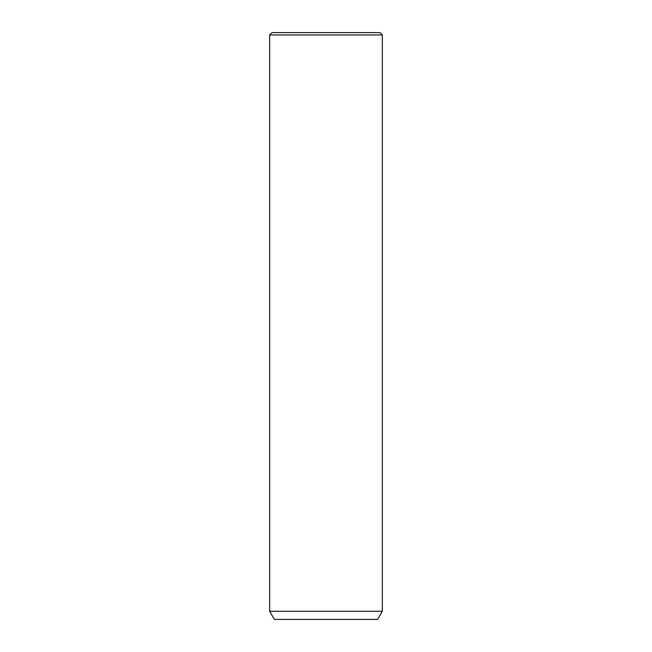 <?xml version="1.0" encoding="UTF-8"?>
<svg xmlns="http://www.w3.org/2000/svg" width="652" height="652" viewBox="0 0 652 652"><rect width="100%" height="100%" fill="white"/><g stroke="black" fill="none" stroke-linecap="round" stroke-linejoin="round"><path stroke-width="0.98" d="M272.014 32.6L379.986 32.6L382.333 34.947L269.667 34.947L272.014 32.6M382.333 611.266L377.638 619.4L274.362 619.4L269.667 611.266L382.333 611.266L382.333 34.947M269.667 611.266L269.667 34.947"/></g></svg>
